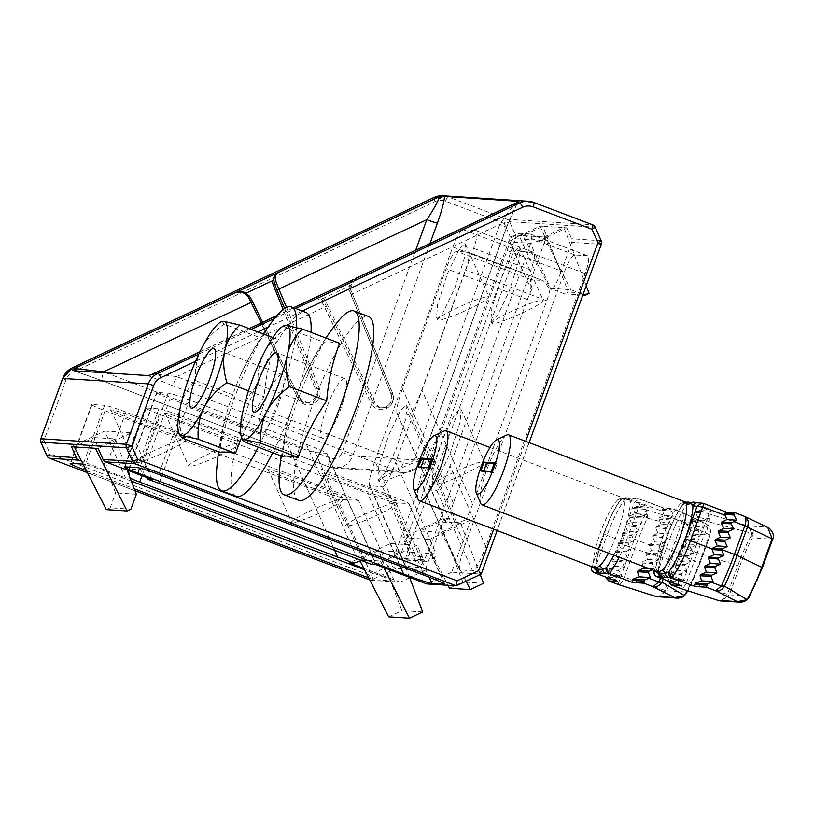 <?xml version="1.0" encoding="UTF-8"?>
<svg xmlns="http://www.w3.org/2000/svg" width="814" height="814" viewBox="0 0 814 814"><rect width="100%" height="100%" fill="white"/><g stroke="black" fill="none" stroke-linecap="round" stroke-linejoin="round"><path stroke-width="0.61" stroke-dasharray="4.07 3.05" d="M409.34 552.136A2.808 2.737 -86.3 0 1 407.977 555.86L434.686 557.59A2.808 2.737 93.7 0 0 436.039 553.856L409.34 552.136L402.899 537.667L429.609 539.397L436.039 553.856M314.906 297.731L318.813 296.856L323.077 298.473A9.361 9.127 -86.3 0 1 326.038 301.974L374.918 402.35A10.134 9.88 93.7 0 0 393.02 401.312A10.134 9.88 93.7 0 0 392.887 393.884L350.966 290.232A9.361 9.127 -86.3 0 1 350.325 285.643L356.451 278.164C350.946 280.169 348.565 284.157 349.318 290.13A1.872 0.906 163.3 0 1 349.216 289.947L349.216 289.947A1.872 0.906 163.3 0 1 350.315 288.685L355.067 278.734M246.011 293.203L245.462 293.457A9.361 9.127 -86.3 0 1 248.423 296.957L297.303 397.334A10.134 9.88 93.7 0 0 315.405 396.296A10.134 9.88 93.7 0 0 315.283 388.868L283.18 309.513M464.662 243.671L465.628 244.485L464.611 257.295L454.812 288.034L443.091 312.474L437.535 318.193L436.569 317.379L437.586 304.568L447.385 273.83L459.116 249.389L464.662 243.671M488.237 296.632A28.093 2.971 156 0 1 488.98 296.947A28.093 2.971 156 0 1 467.063 309.941A28.093 2.971 156 0 1 438.39 320.106A28.093 2.971 156 0 1 437.647 319.8A28.093 2.971 156 0 1 459.564 306.807A28.093 2.971 156 0 1 488.237 296.632M184.168 437.515C189.184 438.481 179.182 434.025 154.141 424.125C126.679 414.072 112.495 409.34 111.599 409.941C106.583 408.964 116.585 413.42 141.626 423.321C169.088 433.374 183.272 438.105 184.168 437.515L184.686 437.322L185.765 439.743A28.093 2.971 156 0 1 163.848 452.726A28.093 2.971 156 0 1 135.175 462.901A28.093 2.971 156 0 1 134.432 462.586A28.093 2.971 156 0 1 156.339 449.593A28.093 2.971 156 0 1 185.022 439.428A28.093 2.971 156 0 1 185.765 439.743M238.41 441.015C243.437 441.992 233.425 437.535 208.384 427.635C180.922 417.582 166.748 412.851 165.842 413.441C160.826 412.464 170.828 416.931 195.869 426.821C223.331 436.884 237.515 441.605 238.41 441.015L238.929 440.822L240.008 443.243A28.093 2.971 156 0 1 218.091 456.237A28.093 2.971 156 0 1 189.418 466.402A28.093 2.971 156 0 1 188.675 466.096A28.093 2.971 156 0 1 210.592 453.103A28.093 2.971 156 0 1 239.265 442.938A28.093 2.971 156 0 1 240.008 443.243M518.905 247.181L519.881 247.995L518.854 260.806L509.065 291.544L497.334 315.985L491.788 321.703L490.811 320.879L491.839 308.068L501.628 277.33L513.359 252.9L518.905 247.181M542.48 300.142A28.093 2.971 156 0 1 543.223 300.458A28.093 2.971 156 0 1 521.316 313.451A28.093 2.971 156 0 1 492.643 323.616A28.093 2.971 156 0 1 491.89 323.3A28.093 2.971 156 0 1 513.807 310.307A28.093 2.971 156 0 1 542.48 300.142M341.392 497.252C346.408 498.229 336.406 493.772 311.365 483.872C283.903 473.819 269.719 469.088 268.824 469.678C263.807 468.701 273.809 473.168 298.85 483.058C326.312 493.121 340.496 497.842 341.392 497.252L341.911 497.059L342.989 499.481A28.093 2.971 156 0 1 321.072 512.474A28.093 2.971 156 0 1 292.399 522.639A28.093 2.971 156 0 1 291.656 522.334A28.093 2.971 156 0 1 313.563 509.34A28.093 2.971 156 0 1 342.246 499.175A28.093 2.971 156 0 1 342.989 499.481M395.635 500.763C400.661 501.739 390.649 497.273 365.608 487.383C338.146 477.33 323.972 472.598 323.066 473.188C318.05 472.212 328.052 476.668 353.093 486.569C380.555 496.621 394.739 501.353 395.635 500.763L396.153 500.569L397.232 502.991A28.093 2.971 156 0 1 375.315 515.984A28.093 2.971 156 0 1 346.642 526.149A28.093 2.971 156 0 1 345.899 525.834A28.093 2.971 156 0 1 367.816 512.84A28.093 2.971 156 0 1 396.489 502.676A28.093 2.971 156 0 1 397.232 502.991M460.144 408.638L461.111 409.452L460.093 422.263L450.295 453.001L438.573 477.442L433.017 483.16L432.051 482.346L433.068 469.536L442.867 438.787L454.588 414.357L460.144 408.638M483.719 461.599A28.093 2.971 156 0 1 484.462 461.914A28.093 2.971 156 0 1 462.545 474.908A28.093 2.971 156 0 1 433.872 485.073A28.093 2.971 156 0 1 433.129 484.757A28.093 2.971 156 0 1 455.046 471.764A28.093 2.971 156 0 1 483.719 461.599M405.891 405.128L406.868 405.942L405.84 418.752L396.052 449.501L384.32 473.931L378.775 479.649L377.808 478.836L378.825 466.025L388.614 435.287L400.346 410.846L405.891 405.128M429.466 458.089A28.093 2.971 156 0 1 430.219 458.404A28.093 2.971 156 0 1 408.302 471.398A28.093 2.971 156 0 1 379.629 481.562A28.093 2.971 156 0 1 378.876 481.257A28.093 2.971 156 0 1 400.793 468.264A28.093 2.971 156 0 1 429.466 458.089M106.339 509.625L110.165 507.814L130.922 509.157M136.376 494.24L115.578 492.887L94.19 437.576L74.328 446.937M127.126 470.054L115.222 438.939L94.19 437.576M582.844 295.034L564.519 293.854L568.355 292.043L542.918 226.261L540.079 226.078L519.312 235.867L534.442 269.861C530.555 281.115 529.334 287.393 530.799 288.695L532.193 288.787A18.732 4.009 -69.2 0 0 527.391 299.521L453.317 503.021L448.585 518.599L444.017 518.304L402.899 537.667M589.112 293.386L568.355 292.043M566.788 227.808L571.672 238.777A4.681 4.569 -86.3 0 1 571.794 242.358L601.21 244.261L481.155 574.094L451.739 572.191L470.726 520.034L466.157 519.739L472.72 504.273L546.794 300.773A18.732 4.009 -69.2 0 0 549.837 289.926L551.241 290.018C553.561 288.95 556.868 282.814 561.151 271.591L546.021 237.586L566.788 227.808L563.949 227.625L544.088 236.976L523.056 235.622L549.969 288.329L570.767 289.672L583.089 294.363M544.088 236.976L570.767 289.672M394.393 581.084L373.524 579.731L337.647 499.124L358.506 500.468L394.393 581.084L364.601 569.769M131.369 481.135L104.477 470.919A18.732 1.201 -160 0 0 83.201 464.153L83.109 464.143M86.426 470.645L134.31 488.838M368.773 577.93L373.524 579.731M130.26 478.245A18.732 1.201 20 0 1 130.067 478.164L125.529 477.869L81.593 461.172M409.635 577.716L400.112 582.203L370.696 580.301L395.614 568.569L515.669 238.726L545.085 240.629L534.442 269.861M400.112 582.203L363.939 568.457M465.008 545.126C459.818 560.124 458.201 568.487 460.144 570.238L424.257 489.621C422.324 487.881 423.941 479.507 429.131 464.509L465.008 545.126L564.326 272.242A18.732 4.009 110.8 0 1 574.898 254.955L587.413 255.759A18.732 4.009 110.8 0 1 587.677 255.82A18.732 4.009 110.8 0 1 585.195 273.596L485.877 546.469L449.989 465.862C444.271 480.82 439.865 489.011 436.782 490.425L423.616 489.072L459.493 569.688L472.659 571.041C475.752 569.627 480.158 561.436 485.877 546.469M571.794 242.358L561.151 271.591M517.541 202.34L515.852 203.551C511.864 207.55 506.512 214.509 499.816 224.41L415.079 457.203A9.361 9.127 -86.3 0 1 403.337 462.739L176.648 376.597L153.846 373.616M350.966 290.232L349.318 290.13L350.936 294.678L391.015 393.762A10.134 9.88 -86.3 0 1 381.227 407.783A10.134 9.88 -86.3 0 1 373.036 402.228L370.991 403.042A12.007 11.711 93.7 0 0 392.44 401.811A12.007 11.711 93.7 0 0 392.287 393.009L350.315 288.685M480.229 574.562L460.602 523.28L441.3 532.366L420.278 531.003L447.995 585.297M460.602 523.28L439.57 521.916L420.278 531.003M448.585 518.599A18.732 1.984 -24 0 0 445.116 521.54A18.732 1.984 -24 0 0 445.614 521.743L456.674 522.456A18.732 1.984 -24 0 0 466.157 519.739M470.726 520.034L429.609 539.397M409.493 577.35L399.766 551.923L380.474 561.009L359.442 559.656L360.164 561.06M399.766 551.923L378.734 550.569L359.442 559.656M371.459 564.336A18.732 1.984 -24 0 0 374.928 561.395A18.732 1.984 -24 0 0 374.43 561.192L363.37 560.47A18.732 1.984 -24 0 0 362.24 560.571M423.585 559.727A2.808 2.737 93.7 0 0 427.208 561.111L400.508 559.381A2.808 2.737 -86.3 0 1 396.876 557.997L423.585 559.727L417.144 545.268L390.435 543.538L349.318 562.901M417.144 545.268L376.027 564.631M509.981 241.931A14.052 1.486 156 0 1 509.605 241.778L530.799 288.695L509.981 241.931L530.423 243.254L551.241 290.018M509.605 241.778A14.052 1.486 156 0 1 519.312 235.867M586.202 285.795L563.949 227.625L542.918 226.261L523.056 235.622M546.021 237.586A14.052 1.486 156 0 1 530.423 243.254M115.222 438.939L95.36 448.29M125.529 477.869L104.721 431.105L71.49 446.754M104.721 431.105L131.42 432.834L98.189 448.483M451.739 572.191L426.821 583.933M444.017 518.304L425.03 570.472L395.614 568.569L390.954 565.058L369.475 575.172L370.696 580.301L369.821 579.985L370.696 580.301M425.03 570.472L410.012 577.543M410.765 541.615C405.576 556.613 403.958 564.987 405.891 566.727L370.014 486.111C368.07 484.371 369.698 475.997 374.878 460.999L410.765 541.615L510.083 268.742A18.732 4.009 110.8 0 1 520.645 251.445L533.17 252.259A18.732 4.009 110.8 0 1 533.424 252.309A18.732 4.009 110.8 0 1 530.942 270.085L431.624 542.969L395.746 462.352C390.028 477.319 385.622 485.5 382.529 486.925L369.363 485.571L405.25 566.178L418.416 567.531C421.51 566.117 425.905 557.926 431.624 542.969M540.079 226.078L544.963 237.047L515.547 235.154L510.347 237.037L390.954 565.058M286.976 443.091L170.055 398.667A18.732 1.201 20 0 1 156.634 392.531A18.732 1.201 20 0 1 157.122 392.44L168.183 393.152A18.732 1.201 20 0 1 189.459 399.918L306.379 444.342C320.706 449.877 327.37 452.849 326.394 453.266L315.333 452.553C311.284 451.811 301.831 448.656 286.976 443.091L334.574 550.03M374.43 561.192L326.74 453.144L374.928 561.395M421.845 389.967L465.547 269.902A18.732 4.009 -69.2 0 0 468.03 252.126A18.732 4.009 -69.2 0 0 467.765 252.065L456.715 251.353A18.732 4.009 -69.2 0 0 446.143 268.651L402.442 388.716C397.252 403.713 395.635 412.088 397.578 413.827L408.638 414.54C411.721 413.125 416.127 404.934 421.845 389.967L472.72 504.273M445.614 521.743L396.927 413.278L445.116 521.54M146.622 477.462L140.283 469.81L129.222 469.098L128.439 470.553M129.487 476.241L130.067 478.164M532.193 288.787C530.382 282.845 530.097 279.823 531.359 279.721L542.714 280.504L468.03 252.126M467.765 252.065L542.419 280.433C543.844 280.708 546.316 283.872 549.837 289.926M315.974 297.181L322.069 301.994L370.991 403.042M601.21 240.73L571.672 238.777M40.873 442.144L44.058 440.303L66.046 379.894A14.052 13.696 -86.3 0 1 73.189 372.008L435.042 201.607A14.052 13.696 -86.3 0 1 445.512 201.19L504.344 223.545L509.544 221.662L595.085 227.187L601.088 240.679A4.681 4.569 93.7 0 1 601.21 244.261M369.475 575.172L50.061 453.795L46.876 455.637M149.695 375.223A9.361 8.954 -57.8 0 0 154.009 373.952A14.052 2.757 64.8 0 1 154.446 373.199M148.016 375.58L171.367 385.246A9.361 2.004 -69.2 0 0 176.648 376.597L326.312 306.278L324.389 301.872L318.284 296.825L316.361 297.049M430.016 243.427L352.696 455.871L421.55 460.317L506.277 227.533A9.361 0.6 -160 0 0 506.522 227.482A9.361 0.6 -160 0 0 499.816 224.41L350.936 294.678M518.884 201.414A9.361 7.702 -140.8 0 1 518.823 201.496L518.823 201.496A9.361 7.702 -140.8 0 1 515.852 203.551A14.052 2.757 64.8 0 1 516.3 202.798M171.367 385.246L398.056 471.387L329.202 466.931L102.513 380.799A9.361 2.004 110.8 0 1 102.381 380.769L102.381 380.769A9.361 2.004 110.8 0 1 103.337 372.69M358.506 500.468L125.895 412.077A18.732 1.201 -160 0 0 104.619 405.311L92.104 404.497A18.732 1.201 -160 0 0 91.606 404.599A18.732 1.201 -160 0 0 105.037 410.734L337.647 499.124M111.599 409.941L111.08 410.124L134.432 462.586M268.824 469.678L268.305 469.871L291.656 522.334M444.19 583.709L408.587 503.703C409.564 503.286 402.889 500.315 388.563 494.79L180.148 415.588A18.732 1.201 -160 0 0 158.872 408.821L146.347 408.007A18.732 1.201 -160 0 0 145.848 408.099A18.732 1.201 -160 0 0 159.279 414.234L367.704 493.437C382.56 498.992 392.012 502.146 396.062 502.899L408.933 503.581L444.81 584.187M165.842 413.441L165.323 413.634L188.675 466.096M323.066 473.188L322.548 473.382L345.899 525.834M374.878 460.999L452.788 246.968A18.732 4.009 110.8 0 1 463.349 229.67L475.864 230.484A18.732 4.009 110.8 0 1 476.129 230.535A18.732 4.009 110.8 0 1 473.646 248.321L395.746 462.352M429.131 464.509L507.03 250.478A18.732 4.009 110.8 0 1 517.592 233.18L530.118 233.984A18.732 4.009 110.8 0 1 530.372 234.045A18.732 4.009 110.8 0 1 527.899 251.821L449.989 465.862M545.085 240.629A4.681 4.569 93.7 0 0 544.963 237.047M152.238 479.588L131.42 432.834M400.508 559.381L407.977 555.86M390.435 543.538L396.876 557.997M434.686 557.59L427.208 561.111M110.165 507.814L115.578 492.887M564.519 293.854L549.969 288.329M422.751 611.996L401.974 610.653L378.734 550.569M380.474 561.009L383.801 567.582M388.685 616.91L401.974 610.653M449.511 588.268L462.81 582.01L439.57 521.916M483.587 583.353L462.81 582.01M441.3 532.366L466.056 581.237M245.462 293.457L241.036 291.829M326.038 301.974L324.389 301.872A1.872 0.936 -20.8 0 0 322.069 301.994M418.091 499.348A37.464 8.008 110.8 0 1 424.369 465.262A37.464 8.008 110.8 0 1 444.057 431.013M632.447 498.361A4.681 4.274 101.8 0 0 628.205 499.186L622.71 498.544L619.953 501.109L620.665 499.684L624.236 498.046L636.212 499.013A4.681 4.569 93.7 0 0 630.331 501.77L628.205 499.186A4.681 4.406 -17 0 1 623.697 499.745L622.71 497.934L618.213 499.389A4.681 4.212 47.6 0 0 622.395 498.809L621.967 499.236C610.093 507.203 591.147 571.784 596.693 568.508A4.681 4.406 -17 0 0 594.067 565.75L596.102 567.969M688.664 531.461A53.816 11.508 -69.2 0 0 675.172 561.721L664.784 590.262L620.95 576.21L618.07 584.452C620.095 584.92 622.161 582.559 624.287 577.37L634.676 548.829A89.469 19.129 110.8 0 1 647.283 518.101L689.214 529.212L688.664 531.461A4.681 2.513 -151.2 0 1 689.824 533.852L690.577 529.548L685.022 521.845L646.56 509.89L644.149 516.463A90.842 19.424 -69.2 0 0 631.338 547.669L620.95 576.21L609.971 572.028L609.014 569.871A0.936 0.916 -86.3 0 1 609.462 568.63L614.509 566.259L612.209 561.09A0.936 0.916 -86.3 0 1 612.657 559.849L617.704 557.478L615.404 552.309A0.936 0.916 -86.3 0 1 615.852 551.068L620.899 548.697L618.599 543.528A0.936 0.916 -86.3 0 1 618.579 542.816L624.124 539.916L633.953 540.547L628.377 543.447A0.936 0.916 93.7 0 0 628.408 544.159L630.708 549.328L625.661 551.699A0.936 0.916 93.7 0 0 625.213 552.95L627.513 558.109L622.466 560.49A0.936 0.916 93.7 0 0 622.018 561.731L624.318 566.89L619.271 569.271A0.936 0.916 93.7 0 0 618.813 570.512L621.113 575.671L617.002 577.614L594.698 569.139L607 535.327L628.377 543.447M643.05 566.066L641.941 563.013L642.521 561.782L647.893 559.432L645.828 554.283L646.347 553.042L651.515 550.671L649.246 544.8A0.936 0.916 -86.3 0 1 649.725 544.271L654.761 541.89L664.57 542.531L662.27 537.362A0.936 0.916 -86.3 0 1 662.728 536.121L667.765 533.75L665.465 528.581A0.936 0.916 -86.3 0 1 665.923 527.34L670.97 524.969L668.67 519.8A0.936 0.916 -86.3 0 1 669.118 518.559L674.094 516.178L671.306 510.978L672.333 508.648L682.305 512.444L704.273 523.097C709.482 525.63 711.416 529.649 710.052 535.154L699.664 563.695A50.509 10.796 110.8 0 1 687.006 592.093L684.411 595.685M649.267 545.512L659.075 546.143L659.055 545.431A0.936 0.916 -86.3 0 1 659.533 544.902L664.57 542.531M620.899 548.697L630.708 549.328M651.515 550.671L661.344 551.312L656.237 553.683L655.758 554.924L657.936 560.073L652.736 562.443L652.218 563.685L654.303 568.833L652.472 569.647M659.075 546.143L661.344 551.312M624.124 539.916L621.886 534.757L622.374 533.516L627.533 531.145L637.576 531.796L632.295 534.157L631.786 535.388L633.953 540.547M654.761 541.89L652.472 536.731A0.936 0.916 -86.3 0 1 652.92 535.49L657.966 533.109L667.765 533.75M627.533 531.145L625.396 525.986L625.915 524.755L631.176 522.395L641.697 523.076L636.192 525.417L635.612 526.648L637.576 531.796M657.966 533.109L655.667 527.95A0.936 0.916 -86.3 0 1 656.115 526.709L661.161 524.328L670.97 524.969M631.176 522.395L629.13 517.246L629.68 516.005L635.052 513.654L646.469 514.397L640.649 516.717L639.977 517.948L641.697 523.076M661.161 524.328L658.862 519.169A0.936 0.916 -86.3 0 1 659.309 517.928L664.356 515.547L674.094 516.178M637.342 506.389L634.045 507.305L633.251 508.526L634.493 512.169L644.352 515.923A4.681 1.567 15.3 0 1 647.557 517.043L646.56 509.89L637.342 506.389L648.687 507.122L646.021 508.078L645.176 509.289L646.469 514.397M635.052 513.654L634.493 512.169M636.212 499.013L640.618 499.297A3.744 0.804 110.8 0 1 640.669 499.308L663.827 508.099L662.372 509.137L662.484 511.334L640.17 502.859L630.331 501.77A42.145 9.015 110.8 0 1 622.547 534.981L634.533 502.045L639.316 499.013L663.776 508.099L672.445 508.669L681.542 512.148C685.307 513.878 686.436 517.45 684.93 522.873L674.541 551.414L699.155 563.268L709.543 534.727L705.25 523.494C706.817 523.178 713.288 531.511 710.184 535.134L682.203 521.743C683.892 516.391 683.668 513.196 681.542 512.148L704.273 523.097L685.022 521.845L689.214 529.212A4.681 0.875 175.8 0 1 690.577 529.548M664.356 515.547L662.484 511.334M617.704 557.478L627.513 558.109M647.893 559.432L657.936 560.073M614.509 566.259L624.318 566.89M649.511 568.518L654.303 568.833M609.971 572.028L611.375 575.05L621.113 575.671M611.375 575.05L606.827 577.452L617.002 577.614M617.419 581.501L615.76 579.303L616.086 578.052M592.968 566.778L595.98 566.971A42.145 9.015 110.8 0 1 603.774 533.77L607 535.327A46.825 10.012 110.8 0 1 625.528 498.321L648.687 507.122M655.921 596.52L657.926 596.896L666.778 590.781L664.784 590.262C662.464 595.39 659.36 597.415 655.463 596.347M644.149 516.463A4.681 1.394 24.7 0 1 647.283 518.101L647.557 517.043M618.579 542.816L634.676 548.829L677.167 562.24L666.778 590.781L687.006 592.093A4.681 2.513 -151.2 0 1 686.833 592.724M595.756 567.836A4.681 4.569 93.7 0 1 595.98 566.971L596.825 569.067M625.834 498.341A4.681 4.569 93.7 0 0 624.531 498.056L624.531 498.056A4.681 4.569 93.7 0 0 619.953 501.109A42.145 9.015 110.8 0 0 603.774 533.77L591.9 566.371M627.004 498.005A4.681 4.67 32 0 0 622.395 498.809M591.778 566.697L594.698 569.139A3.744 0.804 110.8 0 0 594.2 572.69M622.71 498.544L631.806 498.168L640.669 499.308A3.744 0.804 110.8 0 1 640.17 502.859L627.869 536.67L649.246 544.8M421.052 467.114L420.767 467.908L418.203 466.931M420.767 467.908L431.196 468.579L434.401 459.798L431.542 459.615M434.401 459.798L431.827 458.831M431.196 468.579L428.632 467.612M282.662 389.855A31.838 6.807 110.8 0 1 271.367 420.543A31.838 6.807 110.8 0 1 259.768 434.157A31.838 6.807 110.8 0 1 259.503 418.915A31.838 6.807 110.8 0 1 270.797 388.227A31.838 6.807 110.8 0 1 282.397 374.623A31.838 6.807 110.8 0 1 282.662 389.855M241.656 437.413A274.277 240.334 -2.7 0 1 264.133 396.805A274.277 222.741 -141.5 0 1 277.086 339.214A274.277 17.593 -160 0 0 261.426 338.207A274.277 240.334 177.3 0 0 240.354 375.6A274.277 240.334 177.3 0 0 232.814 394.78A274.277 222.741 38.5 0 0 227.839 409.228A274.277 222.741 38.5 0 0 219.872 452.37M296.449 327.503A98.331 21.032 110.8 0 1 292.297 353.978A98.331 21.032 110.8 0 1 258.221 447.212M216.717 468.976A98.331 21.032 110.8 0 1 220.787 443.742A98.331 21.032 110.8 0 1 273.331 319.994M236.152 496.306A98.331 21.032 110.8 0 1 235.327 449.267A98.331 21.032 110.8 0 1 270.207 354.477A98.331 21.032 110.8 0 1 306.013 312.464M311.029 332.377A98.331 21.032 110.8 0 1 306.837 359.503A98.331 21.032 110.8 0 1 272.761 452.737M181.003 404.11C183.852 394.953 188.706 387.128 195.564 380.626L232.814 394.78M195.564 380.626C194.76 370.492 196.327 360.653 200.285 351.119M202.34 347.059C207.774 338.044 215.049 330.382 224.165 324.053L261.426 338.207M182.611 438.217C179.528 427.95 178.673 417.958 180.067 408.231M248.484 390.862L264.133 396.805M272.802 337.596L277.086 339.214M224.165 324.053C221.479 322.303 221.052 321.377 222.883 321.265M480.687 503.398A37.464 8.008 110.8 0 1 486.965 469.312A37.464 8.008 110.8 0 1 506.654 435.063M685.307 501.973L680.809 503.439A4.681 4.212 47.6 0 0 684.981 502.859L684.564 503.286C672.69 511.253 653.734 575.824 659.279 572.547A4.681 4.406 -17 0 0 656.654 569.79L658.689 572.008M751.261 535.51A53.816 11.508 -69.2 0 0 737.769 565.761L727.38 594.312L683.546 580.25L680.667 588.502C682.692 588.97 684.757 586.609 686.874 581.42L697.262 552.879A89.469 19.129 110.8 0 1 709.879 522.15L751.81 533.262L751.261 535.51A4.681 2.513 -151.2 0 1 752.421 537.891L753.164 533.597L747.608 525.895L709.147 513.929L706.745 520.502A90.842 19.424 -69.2 0 0 693.935 551.709L683.546 580.25L672.567 576.078L671.601 573.921A0.936 0.916 -86.3 0 1 672.059 572.68L677.095 570.309L674.796 565.14A0.936 0.916 -86.3 0 1 675.254 563.899L680.29 561.528L678.001 556.359A0.936 0.916 -86.3 0 1 678.449 555.117L683.495 552.737L681.196 547.578A0.936 0.916 -86.3 0 1 681.165 546.855L686.711 543.956L696.55 544.597L690.974 547.496A0.936 0.916 93.7 0 0 690.994 548.209L693.294 553.378L688.257 555.748A0.936 0.916 93.7 0 0 687.799 556.99L690.099 562.159L685.062 564.529A0.936 0.916 93.7 0 0 684.605 565.771L686.904 570.94L681.857 573.31A0.936 0.916 93.7 0 0 681.41 574.552L683.709 579.721L679.598 581.654L657.285 573.178L669.596 539.367L690.974 547.496M683.495 552.737L693.294 553.378M686.711 543.956L684.482 538.797L684.961 537.555L690.13 535.195L700.172 535.846L694.891 538.196L694.373 539.438L696.55 544.597M690.13 535.195L687.993 530.036L688.502 528.795L693.762 526.434L704.283 527.116L698.778 529.466L698.198 530.697L700.172 535.846M693.762 526.434L691.727 521.286L692.276 520.054L697.639 517.704L709.065 518.437L703.235 520.767L702.563 521.988L704.283 527.116M699.938 510.429L696.642 511.345L695.848 512.566L697.079 516.218L706.939 519.963A4.681 1.567 15.3 0 1 710.154 521.092L709.147 513.929L699.938 510.429L711.283 511.161L708.607 512.118L707.763 513.339L709.065 518.437M697.639 517.704L697.079 516.218M680.29 561.528L690.099 562.159M677.095 570.309L686.904 570.94M672.567 576.078L673.972 579.09L683.709 579.721M673.972 579.09L669.413 581.501L679.598 581.654M680.005 585.551L678.347 583.343L678.683 582.102M686.019 502.157L682.549 505.148L683.251 503.734L686.833 502.085L698.799 503.052A4.681 4.569 93.7 0 0 697.506 502.777M655.565 570.817L658.577 571.021A42.145 9.015 110.8 0 1 666.361 537.81L669.596 539.367A46.825 10.012 110.8 0 1 688.115 502.36L711.283 511.161M720.522 600.946L729.364 594.831L727.38 594.312C725.06 599.43 721.947 601.465 718.05 600.386M767.826 527.533L766.859 527.136C772.079 529.68 774.002 533.699 772.649 539.204L762.26 567.745A50.509 10.796 110.8 0 1 749.602 596.143L747.008 599.735M734.93 512.698L744.505 516.32M744.138 516.198L766.859 527.136L747.608 525.895L751.81 533.262A4.681 0.875 175.8 0 1 753.164 533.597M706.745 520.502A4.681 1.394 24.7 0 1 709.879 522.15L710.154 521.092M681.165 546.855L697.262 552.879L739.753 566.29L729.364 594.831L749.602 596.143A4.681 2.513 -151.2 0 1 749.429 596.774M658.353 571.876A4.681 4.569 93.7 0 1 658.577 571.021L659.411 573.117M688.42 502.38A4.681 4.569 93.7 0 0 687.128 502.106L687.128 502.106A4.681 4.569 93.7 0 0 682.549 505.148A42.145 9.015 110.8 0 0 666.361 537.81L654.497 570.421M689.59 502.055A4.681 4.67 32 0 0 684.981 502.859M654.375 570.746L657.285 573.178A3.744 0.804 110.8 0 0 656.796 576.739M695.034 502.401A4.681 4.274 101.8 0 0 694.393 502.207M483.648 471.164L483.363 471.957L480.799 470.98M483.363 471.957L493.793 472.629L496.988 463.848L494.139 463.665M496.988 463.848L494.424 462.871M493.793 472.629L491.229 471.652M345.248 393.905A31.838 6.807 110.8 0 1 333.954 424.593A31.838 6.807 110.8 0 1 322.364 438.197A31.838 6.807 110.8 0 1 322.1 422.965A31.838 6.807 110.8 0 1 333.394 392.277A31.838 6.807 110.8 0 1 344.983 378.673A31.838 6.807 110.8 0 1 345.248 393.905M339.672 343.264A274.277 17.593 -160 0 0 324.013 342.256A274.277 240.334 177.3 0 0 302.94 379.639A274.277 240.334 177.3 0 0 295.411 398.829A274.277 222.741 38.5 0 0 290.425 413.278A274.277 222.741 38.5 0 0 282.458 456.42M279.314 473.026A98.331 21.032 110.8 0 1 283.384 447.792A98.331 21.032 110.8 0 1 335.928 324.043M298.748 500.356A98.331 21.032 110.8 0 1 297.924 453.317A98.331 21.032 110.8 0 1 332.804 358.526A98.331 21.032 110.8 0 1 368.6 316.514M243.59 408.16C246.439 399.002 251.292 391.178 258.15 384.676L295.411 398.829M258.15 384.676C257.346 374.542 258.923 364.703 262.881 355.158M264.926 351.109C270.36 342.094 277.645 334.422 286.762 328.093L324.013 342.256M245.207 442.267C242.114 432 241.27 421.998 242.664 412.281M286.762 328.093C284.066 326.353 283.638 325.427 285.48 325.315M383.109 407.906L381.227 407.783C385.877 407.845 389.163 405.647 391.096 401.2L390.964 393.742L392.887 393.884M315.283 388.868L317.155 388.99L284.605 308.506M262.576 322.283L299.176 397.446A10.134 9.88 93.7 0 0 317.287 396.418A10.134 9.88 93.7 0 0 317.155 388.99L319.261 388.288A12.007 11.711 -86.3 0 1 313.298 403.836A12.007 11.711 -86.3 0 1 297.965 398.321L261.243 322.914M135.053 490.771L87.474 472.69L135.053 490.761M595.085 227.187A4.681 4.569 93.7 0 0 592.531 224.756L506.98 219.22A4.681 0.997 -69.2 0 0 504.344 223.545L510.347 237.037L515.669 238.726A4.681 4.569 -86.3 0 0 515.547 235.154L509.544 221.662A4.681 4.569 93.7 0 0 506.98 219.22L448.158 196.866A18.732 18.254 93.7 0 0 442.969 195.747M445.512 201.19A4.681 0.997 -69.2 0 1 448.158 196.866L533.821 202.442M198.87 354.049L251.231 329.395M274.572 318.396L295.584 308.506M293.62 307.753L276.852 315.649M249.257 328.642L199.908 351.882M302.289 311.05L268.04 327.177M257.936 331.939L195.564 361.314M493.742 529.069L525.681 441.32M49.379 458.201A4.681 0.997 110.8 0 1 50.061 453.795L44.058 440.303L40.781 438.868M102.513 380.799L74.125 370.808M506.277 227.533L517.836 202.106M286.548 307.427L319.261 388.288M106.258 372.883L330.311 458.017A9.361 9.127 93.7 0 0 342.063 452.482L415.689 250.173M159.096 483.353L189.459 399.918M140.283 469.81L168.183 393.152M129.222 469.098L157.122 392.44M142.012 475.712L170.055 398.667M357.254 558.648L306.379 444.342M546.794 300.773L465.547 269.902M453.317 503.021L402.442 388.716M527.391 299.521L446.143 268.651M531.359 279.721L456.715 251.353M434.015 197.507A4.681 0.916 -115.2 0 0 435.042 201.607M72.161 367.908A4.681 0.916 -115.2 0 0 73.189 372.008M62.77 378.459L66.046 379.894M342.063 452.482A9.361 0.6 20 0 0 352.696 455.871A18.732 18.254 -86.3 0 1 329.202 466.931A9.361 2.004 110.8 0 1 329.07 466.91A9.361 2.004 110.8 0 1 330.311 458.017M403.337 462.739A9.361 2.004 -69.2 0 1 398.056 471.387A18.732 18.254 93.7 0 0 421.55 460.317A9.361 0.6 -160 0 0 421.794 460.276A9.361 0.6 -160 0 0 415.079 457.203M92.104 404.497L70.686 463.339M105.037 410.734L84.564 466.982M104.619 405.311L83.201 464.153M125.895 412.077L104.477 470.919M146.347 408.007L124.929 466.849M159.279 414.234L139.682 468.081M158.872 408.821L137.454 467.663M180.148 415.588L158.73 474.43M388.563 494.79L424.45 575.396M400.061 566.127L367.704 493.437M452.788 246.968L510.083 268.742M463.349 229.67L520.645 251.445M473.646 248.321L530.942 270.085M475.864 230.484L533.17 252.259M507.03 250.478L564.326 272.242M517.592 233.18L574.898 254.955M527.899 251.821L585.195 273.596M530.118 233.984L587.413 255.759M248.423 296.957L250.061 297.059M297.303 397.334L299.226 397.476L297.965 398.321M326.312 306.278L373.036 402.228L374.918 402.35M323.077 298.473L350.325 285.643M353.948 279.344L350.966 281.959L349.114 285.673L349.216 289.947L390.964 393.742L392.287 393.009M456.674 522.456L408.638 414.54M363.37 560.47L315.333 452.553M436.782 490.425L472.659 571.041M382.529 486.925L418.416 567.531M396.062 502.899L429.141 577.207M608.587 552.971A37.464 8.008 -69.2 0 0 617.226 533.292A37.464 8.008 -69.2 0 0 623.697 499.745M618.213 499.389A37.464 8.008 -69.2 0 0 600.539 532.203A37.464 8.008 -69.2 0 0 594.067 565.75M619.057 542.287L628.856 542.918M649.725 544.271L659.533 544.902M618.599 543.528L628.408 544.159M621.886 534.757L631.786 535.388M652.472 536.731L662.27 537.362M622.374 533.516L632.295 534.157M652.92 535.49L662.728 536.121M625.396 525.986L635.612 526.648M655.667 527.95L665.465 528.581M625.915 524.755L636.192 525.417M656.115 526.709L665.923 527.34M629.13 517.246L639.977 517.948M658.862 519.169L668.67 519.8M629.68 516.005L640.649 516.717M659.309 517.928L669.118 518.559M633.251 508.526L645.176 509.289M662.036 510.378L671.306 510.978M634.045 507.305L646.021 508.078M662.372 509.137L671.418 509.717M615.852 551.068L625.661 551.699M615.404 552.309L625.213 552.95M645.828 554.283L655.758 554.924M646.347 553.042L656.237 553.683M612.657 559.849L622.466 560.49M642.521 561.782L652.736 562.443M612.209 561.09L622.018 561.731M641.941 563.013L652.218 563.685M609.462 568.63L619.271 569.271M609.014 569.871L618.813 570.512M610.744 578.978L615.76 579.303M660.53 578.154A90.842 19.424 -69.2 0 0 671.815 550.284L682.203 521.743L671.224 517.562M659.055 545.431L674.541 551.414A89.469 19.129 110.8 0 1 663.268 579.202M677.167 562.24A50.509 10.796 110.8 0 1 689.824 533.852L710.184 535.134L699.796 563.675L699.155 563.268A53.816 11.508 -69.2 0 1 687.22 590.608M613.929 554.995A42.145 9.015 110.8 0 0 622.547 534.981L627.869 536.67A46.825 10.012 110.8 0 1 619.24 557.02M699.664 563.695L687.861 590.811M680.809 503.439A37.464 8.008 -69.2 0 0 663.125 536.253A37.464 8.008 -69.2 0 0 656.654 569.79M681.644 546.336L691.452 546.967M681.196 547.578L690.994 548.209M684.482 538.797L694.373 539.438M684.961 537.555L694.891 538.196M687.993 530.036L698.198 530.697M688.502 528.795L698.778 529.466M691.727 521.286L702.563 521.988M692.276 520.054L703.235 520.767M695.848 512.566L707.763 513.339M696.642 511.345L708.607 512.118M678.449 555.117L688.257 555.748M678.001 556.359L687.799 556.99M675.254 563.899L685.062 564.529M674.796 565.14L684.605 565.771M672.059 572.68L681.857 573.31M671.601 573.921L681.41 574.552M673.341 583.028L678.347 583.343M698.799 503.052L703.306 503.378M739.753 566.29A50.509 10.796 110.8 0 1 752.421 537.891L772.649 539.204M465.628 244.485L488.98 296.947M519.881 247.995L543.223 300.458M461.111 409.452L484.462 461.914M406.868 405.942L430.219 458.404M128.581 469.597L156.634 392.531M293.508 307.712L276.994 315.496M249.155 328.602L199.969 351.77M529.12 442.633L497.191 530.382M73.891 370.767L102.381 380.769L329.07 466.91L334.381 468.06L403.235 472.517C412.098 472.558 418.284 468.477 421.794 460.276L506.522 227.482C513.085 211.121 517.185 202.462 518.823 201.496L518.915 201.384M91.606 404.599L70.187 463.431M145.848 408.099L124.44 466.941M476.129 230.535L533.424 252.309M530.372 234.045L587.677 255.82M377.808 478.836L378.876 481.257M432.051 482.346L433.129 484.757M490.811 320.879L491.89 323.3M436.569 317.379L437.647 319.8M305.494 402.889L307.366 403.011L299.226 397.476L262.607 322.273M315.527 297.344L318.813 296.856M399.186 559.635L425.895 561.355M489.977 447.486L623.728 498.117L622.659 498.585M624.236 498.036L621.967 499.236M620.655 499.684C614.651 507.987 608.974 519.352 603.642 533.791L591.798 566.33M259.768 434.157L191.361 408.16M263.339 333.994A280.952 280.952 0 0 0 240.354 375.6M227.839 409.228A280.952 280.952 0 0 0 218.549 451.872M282.397 374.623L213.98 348.626M720.512 600.936L718.518 600.569M686.324 502.167L685.256 502.625M686.833 502.085L684.554 503.286M683.251 503.734C677.238 512.037 671.57 523.402 666.239 537.83L654.395 570.38M322.364 438.197L253.948 412.199M325.926 338.044A280.952 280.952 0 0 0 302.94 379.639M290.425 413.278A280.952 280.952 0 0 0 281.135 455.921M344.983 378.673L276.567 352.676"/><path stroke-width="1.22" d="M497.191 530.382L481.247 574.084L456.237 585.836L426.821 583.933L376.027 564.631L371.459 564.336L159.096 483.353A18.732 1.201 20 0 0 147.7 479.304L152.238 479.588L105.627 461.884A4.681 4.569 -86.3 0 1 103.073 459.452L98.189 448.483L95.36 448.29L127.096 510.968L130.922 509.157L136.376 494.24L127.126 470.054M127.096 510.968L106.339 509.625L74.328 446.937L71.49 446.754L76.374 457.722A4.681 4.569 93.7 0 0 78.927 460.154L49.512 458.251L87.474 472.68L49.44 458.241A4.681 0.997 110.8 0 1 49.379 458.201M583.089 294.363L585.276 295.197L582.844 295.034M585.276 295.197L589.112 293.386L586.202 285.795M364.601 569.769L131.369 481.135M83.109 464.143L70.686 463.339A18.732 1.201 -160 0 0 70.187 463.431A18.732 1.201 -160 0 0 83.618 469.576L86.426 470.645M134.31 488.838L368.773 577.93M363.939 568.457L349.318 562.901L353.887 563.196L139.693 482.092A18.732 1.201 20 0 1 130.26 478.245M81.593 461.172L78.927 460.154M261.243 322.914L248.504 297.242C244.617 292.511 240.323 290.964 235.622 292.602L277.167 273.046C274.837 274.715 274.705 278.337 276.76 283.933L286.548 307.427M444.576 196.347C443.915 202.717 441.524 211.62 437.423 223.077A9.361 0.6 20 0 1 426.79 219.699C433.353 209.778 437.372 202.737 438.848 198.565L438.258 197.212L444.576 196.347L518.915 201.384M353.948 279.344L315.974 297.181M362.24 560.571A18.732 1.984 -24 0 0 353.887 563.196M154.009 373.952L148.016 375.58L74.125 370.808L73.504 370.299L74.562 368.488L103.622 371.876L106.258 372.883M74.125 370.808L73.504 370.299A9.361 7.021 105.8 0 0 77.004 368.976A14.052 2.757 -115.2 0 0 75.468 368.02L72.344 367.826A18.732 18.254 93.7 0 0 62.81 378.337L40.822 438.746L126.363 444.281L148.352 383.872L62.77 378.459M95.36 448.29L74.328 446.937M444.81 584.187L444.464 584.32C445.441 583.903 438.766 580.921 424.45 575.396L158.73 474.43A18.732 1.201 -160 0 0 137.454 467.663L124.929 466.849A18.732 1.201 -160 0 0 124.44 466.941A18.732 1.201 -160 0 0 137.861 473.076L403.581 574.053L400.061 566.127M444.19 583.709L444.464 584.32L431.949 583.516C427.889 582.763 418.437 579.609 403.581 574.053M295.584 308.506L519.729 202.951L516.605 202.747A18.732 18.254 93.7 0 1 517.541 202.34L516.3 202.798A14.052 2.757 64.8 0 1 516.605 202.747L356.451 278.164M147.7 479.304L146.622 477.462M128.439 470.553L129.487 476.241M103.073 459.452L132.499 461.355L137.688 459.462A4.681 0.997 110.8 0 1 135.053 463.787L456.237 585.836L457.102 580.84L478.591 570.716L481.155 574.094L456.461 585.734M525.681 441.32L597.975 242.704L601.21 240.73L595.207 227.238L591.971 229.212L533.15 206.858A14.052 13.696 93.7 0 0 522.669 207.265L302.289 311.05M595.085 227.187L595.207 227.238A4.681 4.681 0 0 0 592.592 224.766A4.681 0.997 -69.2 0 0 592.531 224.756L533.821 202.442M195.564 361.314L160.826 377.676A14.052 13.696 93.7 0 0 153.673 385.561L131.685 445.97L126.485 447.863L40.873 442.144M46.876 455.637L76.374 457.722M442.765 196.408A9.361 8.282 -3.7 0 1 438.848 198.565A14.052 2.757 -115.2 0 0 437.322 197.619L434.188 197.415L72.344 367.826A4.681 0.916 -115.2 0 0 72.243 367.836A4.681 0.916 -115.2 0 0 72.161 367.908M103.337 372.69A9.361 2.004 110.8 0 1 103.622 371.876L251.231 302.37L252.503 301.516L250.061 297.059A1.872 0.549 149.3 0 0 250.04 296.947L250.04 296.947A1.872 0.549 149.3 0 0 248.504 297.242M383.801 567.582L409.462 618.253L422.751 611.996L409.493 577.35M360.164 561.06L388.685 616.91L409.462 618.253M466.056 581.237L470.299 589.611L483.587 583.353L480.229 574.562M470.299 589.611L449.511 588.268L447.995 585.297M283.18 309.513L273.351 285.215A9.361 9.127 -86.3 0 1 272.71 280.627L246.011 293.203M240.506 291.799L235.622 292.602L241.382 291.86L249.094 295.675M284.605 308.506L275 285.327C273.056 279.294 273.779 275.193 277.167 273.046L272.71 280.627M316.361 297.049L293.62 307.753M273.351 285.215L275 285.327A1.872 0.57 -26.9 0 1 276.76 283.933M431.481 463.298A29.029 6.207 -69.2 0 0 433.811 435.917A29.029 6.207 -69.2 0 0 418.549 462.464A29.029 6.207 -69.2 0 0 413.685 488.878A29.029 6.207 -69.2 0 0 431.481 463.298M433.811 435.917L444.057 431.013A37.464 8.008 110.8 0 1 446.021 430.789A37.464 8.008 110.8 0 1 441.056 466.341A37.464 8.008 110.8 0 1 419.403 500.824A37.464 8.008 110.8 0 1 418.091 499.348L413.685 488.878M687.861 590.811L684.462 595.736L677.401 598.158L674.714 597.588L653.062 586.711L643.854 583.211L632.509 582.478L632.112 580.362L632.956 579.141L639 576.831L637.484 571.713L638.156 570.492L643.782 568.152L643.05 566.066M643.782 568.152L649.511 568.518M652.472 569.647L648.992 571.194L648.443 572.425L650.427 577.574L648.87 578.245L658.73 581.99L659.014 581.481A90.842 19.424 -69.2 0 0 660.53 578.154M639 576.831L650.427 577.574M643.854 583.211L644.871 579.914L648.87 578.245M606.827 577.452L606.705 578.713L608.862 580.952L618.569 584.605M618.304 584.554L608.709 580.911L617.287 581.45M619.24 557.02A46.825 10.012 110.8 0 1 609.34 573.677L632.509 582.478M419.403 500.824L596.693 568.508A4.681 4.406 -17 0 1 596.825 569.067L602.625 569.444L606.359 567.643A4.681 4.569 93.7 0 0 609.035 573.656L594.251 572.7L617.419 581.501M663.268 579.202A89.469 19.129 110.8 0 1 661.924 582.142L684.187 595.431L685.663 593.528A53.816 11.508 -69.2 0 0 687.22 590.608M656.267 596.611L677.38 598.158C680.433 598.056 682.793 597.252 684.462 595.736L674.714 597.588L655.463 596.347L618.07 584.452M653.062 586.711L658.73 581.99A4.681 1.252 -145.8 0 0 661.324 583.078C658.801 586.212 656.053 587.423 653.062 586.711M659.014 581.481A4.681 1.394 -155.3 0 0 661.924 582.142L661.324 583.078M686.833 592.724A4.681 2.513 -151.2 0 1 685.663 593.528M596.102 567.969L599.552 566.106A37.464 8.008 -69.2 0 0 608.587 552.971M421.398 458.15L418.203 466.931L428.632 467.612L431.827 458.831L421.398 458.15L423.962 459.127L421.052 467.114M596.469 568.162L596.825 569.067A4.681 4.67 32 0 0 599.826 572.649M605.28 573.005A4.681 4.274 101.8 0 1 602.625 569.444A4.681 4.212 47.6 0 0 599.552 566.106M591.9 566.371L591.605 567.195M592.968 566.778L591.778 566.697C590.964 569.444 591.788 571.438 594.251 572.7A3.744 0.804 110.8 0 1 594.2 572.69L617.358 581.491M595.756 567.836A4.681 4.569 93.7 0 0 598.656 572.985M609.035 573.656L606.359 567.643A42.145 9.015 110.8 0 0 613.929 554.995M431.542 459.615L423.962 459.127M191.087 392.918A31.838 6.807 -69.2 0 0 191.361 408.16A31.838 6.807 -69.2 0 0 202.951 394.546A31.838 6.807 -69.2 0 0 214.245 363.858A31.838 6.807 -69.2 0 0 213.98 348.626A31.838 6.807 -69.2 0 0 202.381 362.23A31.838 6.807 -69.2 0 0 191.087 392.918M222.883 321.265A60.928 13.024 -69.2 0 0 221.123 321.805L224.003 321.347L239.825 325.061C232.967 331.552 228.113 339.377 225.264 348.545L224.338 352.666C222.944 362.372 223.799 372.374 226.882 382.651C217.735 389.011 210.46 396.683 205.047 405.667L203.001 409.717C199.033 419.291 197.466 429.131 198.27 439.234L235.531 453.388A274.277 240.334 -2.7 0 1 241.656 437.413M258.221 447.212A98.331 21.032 110.8 0 1 238.431 479.426A98.331 21.032 110.8 0 1 221.612 490.781A98.331 21.032 110.8 0 1 216.717 468.976A280.952 280.952 0 0 1 218.549 451.872M263.339 333.994A280.952 280.952 0 0 1 273.331 319.994A98.331 21.032 110.8 0 1 274.654 318.294A98.331 21.032 110.8 0 1 291.473 306.939A98.331 21.032 110.8 0 1 296.449 327.503M291.473 306.939L306.013 312.464A98.331 21.032 110.8 0 1 311.029 332.377M198.27 439.234L181.329 435.439A60.928 13.024 -69.2 0 1 178.887 432.946A60.928 13.024 -69.2 0 1 180.067 408.231L181.003 404.11A60.928 13.024 110.8 0 1 200.285 351.119L202.34 347.059A60.928 13.024 -69.2 0 1 221.123 321.805M181.329 435.439L180.209 436.09L182.611 438.217L219.872 452.37A274.277 17.593 20 0 1 235.531 453.388M226.882 382.651L248.484 390.862M239.825 325.061L272.802 337.596M225.264 348.545A60.928 13.024 -69.2 0 0 224.003 321.347M182.448 435.51A60.928 13.024 -69.2 0 0 203.001 409.717M205.047 405.667A60.928 13.024 -69.2 0 0 224.338 352.666M272.761 452.737A98.331 21.032 110.8 0 1 236.152 496.306L221.612 490.781M494.078 467.348A29.029 6.207 -69.2 0 0 496.398 439.967A29.029 6.207 -69.2 0 0 481.145 466.514A29.029 6.207 -69.2 0 0 476.282 492.928A29.029 6.207 -69.2 0 0 494.078 467.348M496.398 439.967L506.654 435.063A37.464 8.008 110.8 0 1 508.608 434.839A37.464 8.008 110.8 0 1 503.652 470.39A37.464 8.008 110.8 0 1 482 504.873A37.464 8.008 110.8 0 1 480.687 503.398L476.282 492.928M685.296 502.594L694.393 502.207L697.506 502.777A4.681 4.569 93.7 0 0 692.928 505.82L690.791 503.235A4.681 4.406 -17 0 1 686.294 503.795L685.307 501.973L686.324 502.167L685.256 502.625M762.26 567.745L749.429 596.774L747.049 599.776L739.997 602.207L737.301 601.638L715.659 590.761L706.44 587.26L695.105 586.528L694.698 584.401L695.553 583.19L701.587 580.881L700.071 575.763L700.752 574.531L706.369 572.201L704.537 567.063L705.117 565.832L710.49 563.471L708.424 558.323L708.933 557.091L714.112 554.721L711.843 548.84A0.936 0.916 -86.3 0 1 712.311 548.321L717.358 545.94L727.167 546.57L724.867 541.412A0.936 0.916 -86.3 0 1 725.315 540.17L730.361 537.789L728.062 532.631A0.936 0.916 -86.3 0 1 728.51 531.389L733.556 529.008L731.257 523.85A0.936 0.916 -86.3 0 1 731.715 522.608L736.69 520.227L733.902 515.028L734.93 512.698L744.138 516.198C747.903 517.918 749.033 521.499 747.517 526.912L737.128 555.453L761.741 567.317L772.13 538.776L767.826 527.533C769.413 527.228 775.874 535.561 772.771 539.173L744.8 525.783C746.479 520.441 746.265 517.236 744.138 516.198M711.863 549.562L721.672 550.193L721.642 549.481A0.936 0.916 -86.3 0 1 722.12 548.951L727.167 546.57M714.112 554.721L723.941 555.351L718.833 557.722L718.345 558.964L720.532 564.122L715.323 566.493L714.814 567.724L716.89 572.873L711.589 575.233L711.039 576.475L713.013 581.613L711.467 582.295L721.326 586.039L721.601 585.531A90.842 19.424 -69.2 0 0 734.411 554.324L744.8 525.783L733.821 521.611M721.672 550.193L723.941 555.351M717.358 545.94L715.058 540.781A0.936 0.916 -86.3 0 1 715.516 539.529L720.553 537.159L730.361 537.789M720.553 537.159L718.253 531.99A0.936 0.916 -86.3 0 1 718.711 530.748L723.748 528.378L733.556 529.008M723.748 528.378L721.448 523.209A0.936 0.916 -86.3 0 1 721.906 521.967L726.953 519.597L736.69 520.227M703.306 503.378L726.414 512.148L724.959 513.176L725.071 515.384L702.767 506.908L692.928 505.82A42.145 9.015 110.8 0 1 685.144 539.031L697.13 506.094L701.902 503.062L703.204 503.337A3.744 0.804 110.8 0 1 703.265 503.347L703.265 503.347A3.744 0.804 110.8 0 1 702.767 506.908L690.455 540.72L711.843 548.84M726.953 519.597L725.071 515.384M697.506 502.777L703.265 503.347L726.414 512.148L734.93 512.698M710.49 563.471L720.532 564.122M706.369 572.201L716.89 572.873M701.587 580.881L713.013 581.613M706.44 587.26L707.468 583.953L711.467 582.295M669.413 581.501L669.301 582.763L671.458 585.001L681.155 588.654M680.657 588.491L671.306 584.961L679.883 585.5M482 504.873L659.289 572.557A4.681 4.406 -17 0 1 659.289 572.557A4.681 4.406 -17 0 1 659.411 573.117L665.221 573.494L668.955 571.693A42.145 9.015 110.8 0 0 685.144 539.031L690.455 540.72A46.825 10.012 110.8 0 1 671.937 577.726L695.105 586.528M671.631 577.706L668.955 571.693A4.681 4.569 93.7 0 0 671.631 577.706L656.847 576.75L680.005 585.551M721.642 549.481L737.128 555.453A89.469 19.129 110.8 0 1 724.521 586.192L746.784 599.47L748.249 597.568A53.816 11.508 -69.2 0 0 761.741 567.317L762.382 567.724L772.649 539.204M718.854 600.661L720.512 600.946M720.522 600.946L739.967 602.207C743.029 602.106 745.39 601.302 747.049 599.776L737.301 601.638L718.05 600.386L680.891 588.593M715.659 590.761L721.326 586.039A4.681 1.252 -145.8 0 0 723.921 587.128C721.397 590.262 718.64 591.473 715.659 590.761M721.601 585.531A4.681 1.394 -155.3 0 0 724.521 586.192L723.921 587.128M744.505 516.32L767.836 527.543M749.429 596.774A4.681 2.513 -151.2 0 1 748.249 597.568M658.699 572.008L662.138 570.146A37.464 8.008 -69.2 0 0 679.822 537.332A37.464 8.008 -69.2 0 0 686.294 503.795M483.994 462.199L480.799 470.98L491.229 471.652L494.424 462.871L483.994 462.199L486.558 463.176L483.648 471.164M694.393 502.207A4.681 4.274 101.8 0 0 690.791 503.235L686.121 502.157M659.065 572.201L659.411 573.117A4.681 4.67 32 0 0 662.423 576.699M667.867 577.055A4.681 4.274 101.8 0 1 665.221 573.494A4.681 4.212 47.6 0 0 662.138 570.146M654.497 570.421L654.202 571.245M655.565 570.817L654.375 570.746C653.561 573.494 654.385 575.488 656.847 576.75A3.744 0.804 110.8 0 1 656.796 576.739L679.944 585.531M658.353 571.876A4.681 4.569 93.7 0 0 661.253 577.034M494.139 463.665L486.558 463.176M253.683 396.967A31.838 6.807 -69.2 0 0 253.948 412.199A31.838 6.807 -69.2 0 0 265.547 398.595A31.838 6.807 -69.2 0 0 276.841 367.908A31.838 6.807 -69.2 0 0 276.567 352.676A31.838 6.807 -69.2 0 0 264.977 366.28A31.838 6.807 -69.2 0 0 253.683 396.967M289.469 386.701C280.331 393.05 273.056 400.722 267.643 409.717L265.588 413.766C261.63 423.341 260.053 433.18 260.867 443.274L298.117 457.437A274.277 240.334 -2.7 0 1 326.729 400.854A274.277 222.741 -141.5 0 1 339.672 343.264L302.421 329.11C295.563 335.602 290.71 343.427 287.861 352.594L286.925 356.715C285.541 366.422 286.386 376.414 289.469 386.701L326.729 400.854M325.926 338.044A280.952 280.952 0 0 1 335.928 324.043A98.331 21.032 110.8 0 1 337.25 322.344A98.331 21.032 110.8 0 1 354.07 310.989A98.331 21.032 110.8 0 1 354.894 358.028A98.331 21.032 110.8 0 1 301.027 483.475A98.331 21.032 110.8 0 1 284.208 494.831A98.331 21.032 110.8 0 1 279.314 473.026A280.952 280.952 0 0 1 281.135 455.921M354.07 310.989L368.6 316.514A98.331 21.032 110.8 0 1 369.424 363.553A98.331 21.032 110.8 0 1 334.554 458.343A98.331 21.032 110.8 0 1 298.748 500.356L284.208 494.831M260.867 443.274L243.925 439.489A60.928 13.024 -69.2 0 1 241.473 436.996A60.928 13.024 -69.2 0 1 242.664 412.281L243.59 408.16A60.928 13.024 110.8 0 1 262.881 355.158L264.926 351.109A60.928 13.024 -69.2 0 1 283.71 325.854L286.599 325.386L302.421 329.11M243.925 439.489L242.806 440.14L245.207 442.267L282.458 456.42A274.277 17.593 20 0 1 298.117 457.437M287.861 352.594A60.928 13.024 -69.2 0 0 286.599 325.386M285.48 325.315A60.928 13.024 -69.2 0 0 283.71 325.854M245.045 439.56A60.928 13.024 -69.2 0 0 265.588 413.766M267.643 409.717A60.928 13.024 -69.2 0 0 286.925 356.715M277.167 273.046L437.322 197.619A18.732 18.254 -86.3 0 1 438.258 197.212M135.053 490.761L369.81 579.965L135.053 490.771M415.689 250.173L426.79 219.699L277.075 289.906M74.562 368.488A18.732 18.254 -86.3 0 1 75.468 368.02L235.622 292.602M153.673 385.561L148.352 383.872A18.732 18.254 -86.3 0 1 157.885 373.351L154.752 373.148A18.732 18.254 93.7 0 0 153.846 373.616M40.944 442.328L46.947 455.82A4.681 4.569 -86.3 0 0 49.512 458.251A4.681 0.997 110.8 0 1 49.44 458.241A4.681 4.681 0 0 1 46.825 455.769L40.822 442.277A4.681 4.681 0 0 1 40.7 438.766L40.822 438.746A4.681 4.569 93.7 0 0 40.944 442.328M105.627 461.884L135.053 463.787A4.681 4.569 93.7 0 1 132.499 461.355L126.485 447.863A4.681 4.569 93.7 0 1 126.363 444.281L131.685 445.97L137.688 459.462L457.102 580.84M522.669 207.265A4.681 0.916 -115.2 0 0 519.729 202.951A18.732 18.254 -86.3 0 1 533.699 202.401A4.681 0.997 -69.2 0 1 533.77 202.411L592.592 224.766A4.681 0.997 -69.2 0 1 591.971 229.212L597.975 242.704L601.332 244.241L529.12 442.633M533.15 206.858A4.681 0.997 -69.2 0 0 533.77 202.411L528.52 201.272L442.969 195.747A18.732 18.254 93.7 0 0 434.188 197.415A4.681 0.916 -115.2 0 0 434.086 197.436A4.681 0.916 -115.2 0 0 434.015 197.507M160.826 377.676A4.681 0.916 64.8 0 0 157.885 373.351L198.87 354.049M251.231 329.395L274.572 318.396M276.852 315.649L249.257 328.642M199.908 351.882L154.752 373.148A14.052 2.757 64.8 0 0 154.446 373.199L152.645 374.074M268.04 327.177L257.936 331.939M478.591 570.716L493.742 529.069M517.836 202.106L518.467 201.129M437.423 223.077L430.016 243.427M139.693 482.092L142.012 475.712M337.851 557.397L334.574 550.03M601.21 244.261L601.332 244.241A4.681 4.681 0 0 0 601.21 240.73M40.781 438.868L62.688 378.357L72.243 367.836L434.086 197.436L442.969 195.747M84.564 466.982L83.618 469.576M139.682 468.081L137.861 473.076M252.482 301.577L262.576 322.283M429.141 577.207L431.949 583.516M638.156 570.492L648.992 571.194M637.484 571.713L648.443 572.425M632.956 579.141L644.871 579.914M606.705 578.713L610.744 578.978M632.112 580.362L644.088 581.135M712.311 548.321L722.12 548.951M715.058 540.781L724.867 541.412M715.516 539.529L725.315 540.17M718.253 531.99L728.062 532.631M718.711 530.748L728.51 531.389M721.448 523.209L731.257 523.85M721.906 521.967L731.715 522.608M724.633 514.428L733.902 515.028M724.959 513.176L734.014 513.766M708.424 558.323L718.345 558.964M708.933 557.091L718.833 557.722M705.117 565.832L715.323 566.493M704.537 567.063L714.814 567.724M700.752 574.531L711.589 575.233M700.071 575.763L711.039 576.475M695.553 583.19L707.468 583.953M669.301 582.763L673.341 583.028M694.698 584.401L706.674 585.174M516.3 202.798L355.23 278.653M316.432 297.008L293.508 307.712M276.994 315.496L249.155 328.602M199.969 351.77L154.446 373.199M518.335 201.811L517.205 202.401M241.382 291.85C243.213 291.158 246.103 292.847 250.04 296.947L262.607 322.273M446.021 430.789L489.977 447.486M618.314 584.554L656.654 596.713M594.2 572.69C591.513 570.512 590.649 568.589 591.595 566.91L591.798 566.33M178.887 432.946L180.209 436.09M508.608 434.839L685.307 501.973M680.901 588.603L719.24 600.763M656.796 576.739C654.11 574.562 653.235 572.639 654.181 570.96L654.395 570.38M241.473 436.996L242.806 440.14"/></g></svg>
